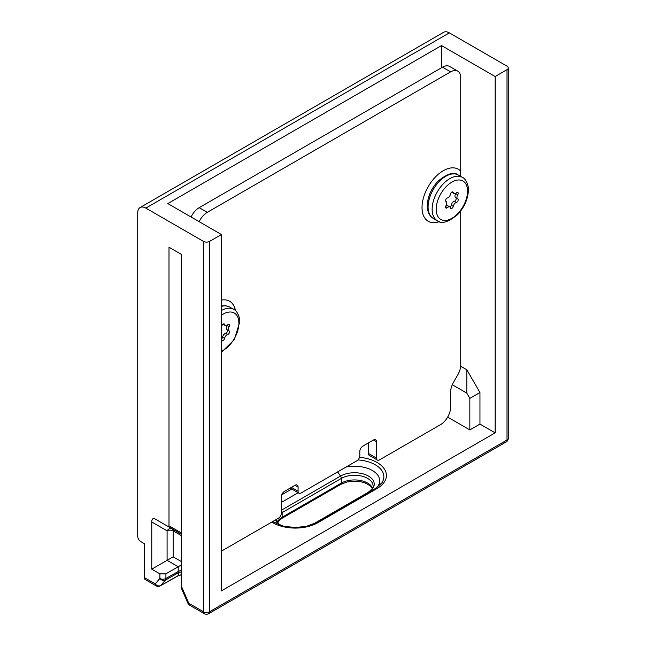 <?xml version="1.0" encoding="UTF-8"?>
<svg xmlns="http://www.w3.org/2000/svg" width="646" height="646" viewBox="0 0 646 646"><rect width="100%" height="100%" fill="white"/><g stroke="black" fill="none" stroke-linecap="round" stroke-linejoin="round"><path stroke-width="0.97" d="M460.735 210.943L460.735 364.917A14.309 8.261 -60 0 1 457.772 374.89L453.581 382.149A14.309 8.261 120 0 0 450.617 392.122L450.617 407.142A14.309 8.261 -60 0 1 440.507 424.664L379.533 459.863A4.296 2.479 -60 0 1 377.385 460.073A4.296 2.479 -60 0 1 376.497 458.111L376.497 441.759A4.296 2.479 120 0 0 375.609 439.789A4.296 2.479 120 0 0 373.461 440.007L362.842 446.136A4.296 2.479 120 0 0 359.806 451.392L359.806 455.6A4.296 2.479 -60 0 1 356.77 460.856L301.125 492.987A4.296 2.479 -60 0 1 298.977 493.197A4.296 2.479 -60 0 1 298.089 491.235L298.089 487.027A4.296 2.479 120 0 0 297.2 485.057A4.296 2.479 120 0 0 295.052 485.275L284.434 491.404A4.296 2.479 120 0 0 281.398 496.661L281.398 513.021A4.296 2.479 -60 0 1 278.361 518.278L221.441 551.143M199.178 221.691A14.309 8.261 -60 0 1 207.277 212.348L450.617 71.851A14.309 8.261 -60 0 1 457.772 71.141A14.309 8.261 -60 0 1 460.735 77.69L460.735 171.198A30.047 17.345 120 0 0 458.297 169.236A30.047 17.345 120 0 0 435.146 177.279A30.047 17.345 120 0 0 422.024 207.519A30.047 17.345 120 0 0 428.25 221.279A30.047 17.345 120 0 0 439.353 221.626M235.499 310.686A30.047 17.345 120 0 0 229.645 301.246A30.047 17.345 120 0 0 221.441 300.091M460.735 171.198L460.638 171.142A30.047 17.345 -60 0 0 458.248 169.204M439.215 221.586A30.047 17.345 -60 0 1 428.201 221.247M460.638 176.366L460.638 171.142M290.345 487.988A4.296 2.479 120 0 0 290.886 488.521L298.977 493.197M368.406 442.922L368.406 453.435A4.296 2.479 120 0 0 369.294 455.406L377.385 460.073M457.772 71.141L449.681 66.465A14.309 8.261 120 0 0 442.526 67.176L199.178 207.673A14.309 8.261 120 0 0 191.087 217.016M229.596 301.214A30.047 17.345 -60 0 1 235.394 310.589M144.308 577.564L155.201 583.855A4.296 2.479 -60 0 0 156.09 585.817L145.197 579.527A4.296 2.479 120 0 1 144.308 577.564L144.308 543.682L140.715 541.534A4.296 2.479 60 0 1 137.727 536.309L137.727 212.776A11.45 6.605 60 0 1 140.101 207.536A11.45 6.605 60 0 1 145.826 208.101L203.49 241.394A4.296 2.479 180 0 0 209.562 241.394L221.441 234.538L221.441 590.856L495.135 432.844L495.135 76.527L507.013 69.663A4.296 2.479 180 0 0 508.273 67.911L508.273 438.254A4.296 2.479 -0 0 1 507.013 440.007L507.013 69.663M495.135 76.527L441.517 45.567L167.815 203.579L221.441 234.538M508.273 67.911A4.296 2.479 180 0 0 507.013 66.158L449.341 32.865A11.45 6.605 -120 0 0 443.624 32.3L140.101 207.536M181.235 532.869L168.994 525.804L168.994 247.224L181.235 254.298L181.235 585.833L181.881 589.362M168.994 525.804L167.92 526.385L154.782 518.803C152.771 518.124 151.762 519.182 151.762 521.984L167.096 530.842L167.096 560.316L173.144 556.828L181.235 561.503M181.235 570.16L178.223 571.524L178.223 566.744L165.925 573.842L159.885 573.858L151.762 569.174L151.762 521.984M181.784 589.128L187.881 603.194A4.296 0.686 -23.4 0 0 188.777 603.243A4.296 2.479 120 0 0 189.674 605.205L204.378 613.7A4.296 2.479 -60 0 1 203.49 611.738L203.49 241.394M178.409 575.626A4.296 2.455 -119.5 0 0 178.797 575.311L160.733 585.518A4.296 2.455 60.5 0 1 160.345 585.841L178.409 575.626L181.235 574.916M181.235 571.888L178.748 572.55L165.416 580.116A4.296 3.44 -139.1 0 1 159.885 578.453A4.296 2.479 0 0 0 165.925 578.461A4.296 2.463 60.6 0 1 165.416 580.116L160.733 585.518A4.296 3.44 40.9 0 1 155.201 583.855L159.885 578.453L159.885 573.858M151.762 569.174L167.096 560.316L178.223 566.744L181.235 565.008M172.248 528.888L181.235 534.081L172.248 528.888A4.296 2.479 -60 0 1 173.144 530.859A4.296 2.479 0 0 0 167.096 530.842A4.296 3.488 120 0 1 172.248 528.888L154.782 518.803M181.235 574.827L178.797 575.311L178.74 571.145M447.654 417.114L469.844 429.921L469.844 398.38L479.962 392.534L466.808 369.754L460.679 366.217M495.135 432.844L479.962 424.083L469.844 429.921M441.517 67.757L441.517 45.567M479.962 424.083L479.962 392.534M452.289 384.733L466.808 393.123L469.844 398.38M466.808 393.123L466.808 369.754M457.748 194.745A2.003 1.155 120 0 0 457.78 192.379A2.003 1.155 120 0 0 456.779 192.476A2.003 1.155 120 0 0 456.375 192.783A3.496 2.019 -60 0 1 455.656 193.316A3.496 2.019 -60 0 1 453.912 193.493A3.496 2.019 -60 0 1 453.25 192.508A2.003 1.155 120 0 0 452.878 191.943A2.003 1.155 120 0 0 451.877 192.04A2.003 1.155 120 0 0 450.496 194.099A3.496 2.019 -60 0 1 448.09 197.692A3.496 2.019 -60 0 1 447.371 197.983A2.003 1.155 120 0 0 446.967 198.144A2.003 1.155 120 0 0 445.659 199.913A2.003 1.155 120 0 0 445.966 201.512A2.003 1.155 120 0 0 445.998 201.536A3.496 2.019 -60 0 1 446.047 201.56A3.496 2.019 -60 0 1 445.998 205.694A2.003 1.155 120 0 0 445.966 208.06A2.003 1.155 120 0 0 446.967 207.955A2.003 1.155 120 0 0 447.371 207.657A3.496 2.019 -60 0 1 448.09 207.124A3.496 2.019 -60 0 1 449.834 206.946A3.496 2.019 -60 0 1 450.496 207.931A2.003 1.155 120 0 0 450.876 208.496A2.003 1.155 120 0 0 451.877 208.4A2.003 1.155 120 0 0 453.25 206.34A3.496 2.019 -60 0 1 455.656 202.747A3.496 2.019 -60 0 1 456.375 202.456A2.003 1.155 120 0 0 456.779 202.295A2.003 1.155 120 0 0 458.087 200.526A2.003 1.155 120 0 0 457.78 198.92A2.003 1.155 120 0 0 457.748 198.903A3.496 2.019 -60 0 1 457.699 198.879A3.496 2.019 -60 0 1 457.748 194.745L455.729 193.574A3.496 2.019 120 0 0 455.672 197.708A3.496 2.019 120 0 0 455.729 197.741L457.643 198.847M455.955 193.122A2.003 1.155 -60 0 1 455.729 193.574M455.81 197.789A2.003 1.155 -60 0 1 456.052 199.404A2.003 1.155 -60 0 1 454.76 201.124A2.003 1.155 -60 0 1 454.348 201.294A3.496 2.019 120 0 0 453.637 201.584A3.496 2.019 120 0 0 451.231 205.17A2.003 1.155 -60 0 1 450.044 207.1M449.834 206.946L447.815 205.783A3.496 2.019 120 0 0 446.063 205.953A3.496 2.019 120 0 0 445.764 206.147M451.683 192.169A3.496 2.019 120 0 0 451.885 192.322L453.912 193.493M221.441 339.158A3.496 2.019 -60 0 1 221.844 339.941A2.003 1.155 120 0 0 222.216 340.507A2.003 1.155 120 0 0 223.225 340.41A2.003 1.155 120 0 0 224.598 338.351A3.496 2.019 -60 0 1 227.004 334.757A3.496 2.019 -60 0 1 227.723 334.466A2.003 1.155 120 0 0 228.127 334.305A2.003 1.155 120 0 0 229.435 332.537A2.003 1.155 120 0 0 229.128 330.93A2.003 1.155 120 0 0 229.096 330.913A3.496 2.019 -60 0 1 229.047 330.889A3.496 2.019 -60 0 1 229.096 326.755A2.003 1.155 120 0 0 229.128 324.389A2.003 1.155 120 0 0 228.127 324.494A2.003 1.155 120 0 0 227.723 324.793A3.496 2.019 -60 0 1 227.004 325.326A3.496 2.019 -60 0 1 225.26 325.503A3.496 2.019 -60 0 1 224.598 324.518A2.003 1.155 120 0 0 224.227 323.953A2.003 1.155 120 0 0 223.225 324.05A2.003 1.155 120 0 0 221.844 326.109A3.496 2.019 -60 0 1 221.441 327.361M227.303 325.14A2.003 1.155 -60 0 1 227.077 325.592A3.496 2.019 120 0 0 227.021 329.718A3.496 2.019 120 0 0 227.077 329.751L228.991 330.857M227.158 329.799A2.003 1.155 -60 0 1 227.4 331.414A2.003 1.155 -60 0 1 226.108 333.134A2.003 1.155 -60 0 1 225.696 333.304A3.496 2.019 120 0 0 224.986 333.594A3.496 2.019 120 0 0 222.579 337.18A2.003 1.155 -60 0 1 221.441 339.077M223.023 324.179A3.496 2.019 120 0 0 223.233 324.332L225.26 325.503M298.089 487.027L295.052 485.275M291.411 487.375L298.089 491.235M199.178 207.673L207.277 212.348M450.617 71.851L442.526 67.176M376.497 441.759L373.461 440.007M368.406 453.435L376.497 458.111M209.562 241.394L209.562 611.738L507.013 440.007A4.296 2.479 -120 0 1 506.125 441.969A4.296 4.296 0 0 0 508.273 438.254M449.341 32.865L145.826 208.101M181.235 585.833L188.777 603.243L203.49 611.738A4.296 2.479 0 0 0 209.562 611.738A4.296 2.479 60 0 1 208.674 613.7L506.125 441.969M177.715 573.172A4.296 2.463 -119.4 0 0 178.223 571.524L165.925 578.461L165.925 573.842M181.235 535.526L173.144 530.859L173.144 556.828M372.459 488.344L370.562 486.042L365.079 482.925L360.379 481.666L354.258 481.149L347.072 481.981L340.749 484.395A2.859 1.655 -120 0 0 341.338 483.079A18.597 10.74 180 0 1 342.138 482.651A18.597 10.74 180 0 1 367.647 483.079A18.597 10.74 180 0 1 372.564 488.134M277.231 522.307A18.597 10.74 180 0 1 282.157 517.252L341.338 483.079L341.338 478.411L282.157 512.577L282.157 517.252A2.859 1.655 60 0 1 281.559 518.56L277.344 522.509M369.569 491.872L368.454 492.195A2.859 1.655 -120 0 0 368.236 492.284C372.427 488.861 374.05 486.769 373.097 486.002A18.597 10.74 0 0 0 367.647 478.411A18.597 10.74 0 0 0 342.017 478.04A18.597 10.74 0 0 0 341.338 478.411A2.859 1.655 -120 0 0 340.531 476.07A19.743 11.402 180 0 1 341.25 475.682A19.743 11.402 180 0 1 368.801 476.28A19.743 11.402 180 0 1 368.454 492.195L312.793 524.334M281.398 510.316A2.859 1.655 60 0 1 282.157 512.577A18.597 10.74 0 0 0 281.398 513.045M276.787 519.182A18.597 10.74 0 0 0 276.706 520.175L279.379 524.932M279.129 524.843A19.743 11.402 180 0 1 275.729 519.796M312.599 524.415L368.236 492.284A2.859 1.655 -120 0 0 368.05 492.43M281.398 510.219L340.531 476.07L337.64 471.903M298.161 492.728L281.398 502.41M272.782 521.5A25.21 14.551 0 0 0 273.201 521.96M376.594 487.787A25.21 14.551 0 0 0 373.663 471.338A25.21 14.551 0 0 0 345.973 467.09M359.507 457.295A31.912 18.427 0 0 1 384.846 469.803A31.912 18.427 0 0 1 377.062 488.513A2.859 1.655 -120 0 0 375.625 488.376L381.867 482.893A29.361 16.949 0 0 0 357.924 459.928M271.756 522.089A31.912 18.427 0 0 0 317.872 522.687L377.062 488.513M375.625 488.376L316.443 522.549A2.859 1.655 60 0 1 317.872 522.687M291.742 489.014L281.761 494.779M458.321 175.034A25.041 14.454 120 0 0 439.03 181.736A25.041 14.454 120 0 0 428.096 206.938A25.041 14.454 120 0 0 428.096 207.091A25.041 14.454 120 0 0 433.28 218.396C429.437 216.168 427.426 211.961 427.256 205.767C427.579 196.917 431.132 188.753 437.915 181.284C447.274 173.556 454.073 171.473 458.321 175.034L462.366 177.367A25.041 14.454 -60 0 0 443.075 184.078A25.041 14.454 -60 0 0 432.142 209.272A25.041 14.454 -60 0 0 432.142 209.377A25.041 14.454 -60 0 0 437.334 220.738L433.28 218.396M467.559 191.168A22.174 12.807 -60 0 1 451.917 218.3A22.174 12.807 -60 0 1 436.195 209.369A22.174 12.807 120 0 1 436.195 209.272A22.174 12.807 -60 0 1 451.829 182.132A22.174 12.807 -60 0 1 467.559 191.071A22.174 12.807 120 0 1 467.559 191.168M456.375 202.456L454.348 201.294M453.25 206.34L451.231 205.17M447.371 207.657L445.611 206.631M453.25 192.508L452.2 191.894M221.441 305.897L225.438 305.687L229.669 307.044A25.041 14.454 120 0 0 221.441 306.414M221.441 315.272A22.174 12.807 -60 0 1 238.907 323.081A22.174 12.807 120 0 1 238.907 323.178A22.174 12.807 -60 0 1 221.441 351.246M221.441 310.484A25.041 14.454 -60 0 1 233.715 309.377C237.453 310.516 240.385 319.172 239.739 322.007L234.345 339.61L221.441 352.288M229.096 326.755L227.077 325.592M227.723 334.466L225.696 333.304M224.598 338.351L222.579 337.18M224.598 324.518L223.548 323.904M204.378 613.7A4.296 4.296 0 0 0 208.674 613.7M156.09 585.817A4.296 4.296 0 0 0 160.345 585.841M187.865 603.17A4.296 4.296 0 0 0 189.674 605.205M340.749 484.395L281.559 518.56M316.443 522.549L306.584 526.296L295.004 527.556L283.158 526.086L272.636 521.58M462.366 177.367C466.105 178.506 469.036 187.162 468.39 189.997C468.067 198.847 464.522 207.011 457.739 214.48C448.381 222.208 441.581 224.291 437.334 220.738M455.672 197.708L457.699 198.879M229.669 307.044L233.715 309.377M227.021 329.718L229.047 330.889"/></g></svg>
